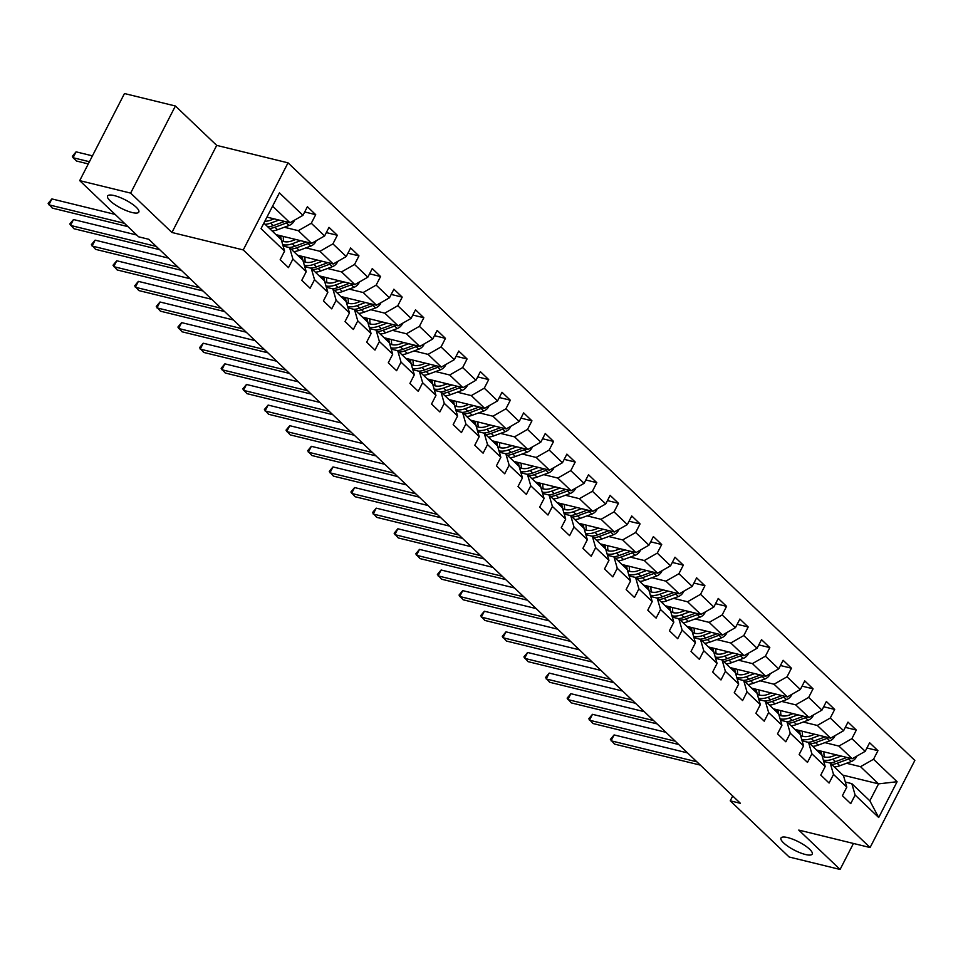 <?xml version="1.0" encoding="UTF-8"?>
<svg xmlns="http://www.w3.org/2000/svg" width="963" height="963" viewBox="0 0 963 963"><rect width="100%" height="100%" fill="white"/><g stroke="black" fill="none" stroke-linecap="round" stroke-linejoin="round"><path stroke-width="1.44" d="M132.063 212.51A17.575 4.671 27.2 0 1 114.886 204.577A17.575 4.671 27.2 0 1 107.567 196.019A17.575 4.671 27.2 0 1 114.32 195.597A17.575 4.671 27.2 0 1 131.498 203.53A17.575 4.671 27.2 0 1 138.816 212.077A17.575 4.671 27.2 0 1 132.063 212.51M805.465 854.506A17.575 4.671 27.2 0 1 788.288 846.573A17.575 4.671 27.2 0 1 780.969 838.015A17.575 4.671 27.2 0 1 787.722 837.593A17.575 4.671 27.2 0 1 804.899 845.526A17.575 4.671 27.2 0 1 812.218 854.085A17.575 4.671 27.2 0 1 805.465 854.506M175.398 106.002L130.643 193.106L171.944 232.48L216.711 145.389L175.398 106.002L124.468 93.543L79.7 180.635L138.612 236.802L148.796 239.293L740.415 803.323L730.231 800.831L789.142 856.998L840.085 869.457L853.447 843.456M216.711 145.389L288.021 162.843L914.85 760.433L870.083 847.536L243.254 249.935L288.021 162.843M263.862 223.103L281.28 239.691L284.591 251.102L280.173 259.697L288.491 267.63L292.908 259.035L306.21 271.722L301.792 280.317L310.11 288.25L314.528 279.655L327.829 292.343L323.424 300.925L331.741 308.858L336.147 300.263L349.461 312.951L345.043 321.546L353.361 329.478L357.779 320.884L371.08 333.571L366.662 342.166L374.98 350.087L379.398 341.504L392.711 354.191L388.294 362.774L396.612 370.707L401.029 362.112L414.331 374.8L409.913 383.394L418.231 391.327L422.649 382.732L435.95 395.42L431.544 404.015L439.862 411.935L444.268 403.353L457.581 416.028L453.164 424.623L461.482 432.556L465.899 423.961L479.201 436.648L474.783 445.243L483.101 453.176L487.519 444.581L500.832 457.269L496.414 465.863L504.732 473.784L509.15 465.189L522.452 477.877L518.034 486.471L526.352 494.404L530.769 485.809L544.083 498.497L539.665 507.092L547.983 515.024L552.389 506.43L565.702 519.117L561.285 527.7L569.602 535.633L574.02 527.038L587.322 539.725L582.916 548.32L591.222 556.253L595.64 547.658L608.953 560.346L604.535 568.94L612.853 576.861L617.271 568.278L630.572 580.966L626.155 589.549L634.473 597.481L638.89 588.887L652.204 601.574L647.786 610.169L656.104 618.102L660.522 609.507L673.823 622.194L669.405 630.789L677.723 638.71L682.141 630.127L695.442 642.803L691.037 651.397L699.355 659.33L703.76 650.735L717.074 663.423L712.656 672.018L720.974 679.95L725.392 671.355L738.693 684.043L734.275 692.638L742.593 700.558L747.011 691.964L760.325 704.651L755.907 713.246L764.225 721.179L768.643 712.584L781.944 725.271L777.526 733.866L785.844 741.799L790.262 733.204L803.563 745.892L799.158 754.474L807.476 762.407L811.881 753.812L825.195 766.5L820.777 775.095L829.095 783.027L833.513 774.433L846.814 787.12L842.396 795.715L850.714 803.636L855.132 795.053L878.701 817.515L897.095 781.727L878.557 783.87L860.537 766.692L846.525 763.262M284.591 251.102L261.021 228.64L279.414 192.865L302.972 215.327L307.39 206.732L315.708 214.665L304.705 211.968M897.095 781.727L873.525 759.265L877.943 750.671L869.625 742.75L865.207 751.333L851.894 738.657L856.312 730.062L847.994 722.13L843.588 730.724L830.275 718.037L834.692 709.442L826.374 701.509L821.957 710.104L808.655 697.417L813.061 688.822L804.755 680.901L800.337 689.496L787.024 676.808L791.442 668.214L783.124 660.281L778.706 668.876L765.404 656.188L769.822 647.593L761.504 639.661L757.087 648.255L743.773 635.568L748.191 626.985L739.873 619.053L735.455 627.647L722.154 614.96L726.571 606.365L718.254 598.432L713.836 607.027L700.534 594.34L704.94 585.745L696.622 577.824L692.216 586.407L678.903 573.719L683.321 565.137L675.003 557.204L670.585 565.799L657.284 553.111L661.701 544.516L653.383 536.584L648.966 545.178L635.652 532.491L640.07 523.896L631.752 515.975L627.334 524.558L614.033 511.883L618.451 503.288L610.133 495.355L605.715 503.95L592.414 491.262L596.819 482.668L588.501 474.735L584.096 483.33L570.782 470.642L575.2 462.047L566.882 454.127L562.464 462.721L549.163 450.034L553.581 441.439L545.263 433.506L540.845 442.101L527.531 429.414L531.949 420.819L523.631 412.886L519.213 421.481L505.912 408.794L510.33 400.211L502.012 392.278L497.594 400.873L484.281 388.185L488.698 379.591L480.381 371.658L475.975 380.253L462.661 367.565L467.079 358.97L458.761 351.05L454.343 359.632L441.042 346.945L445.448 338.362L437.142 330.429L432.724 339.024L419.411 326.337L423.828 317.742L415.51 309.809L411.093 318.404L397.791 305.716L402.209 297.122L393.891 289.201L389.473 297.784L376.16 285.108L380.578 276.513L372.26 268.581L367.842 277.175L354.54 264.488L358.958 255.893L350.64 247.96L346.223 256.555L332.921 243.868L337.327 235.273L329.009 227.352L324.603 235.947L311.29 223.26L315.708 214.665M306.21 271.722L302.9 260.311L289.586 247.623L283.11 246.034M284.302 227.244L298.301 230.675L311.615 243.362L275.972 234.635M289.586 247.623L292.908 259.035M311.29 223.26L298.301 230.675M324.603 235.947L311.615 243.362M327.829 292.343L324.519 280.931L311.218 268.244L304.741 266.655M305.921 247.864L319.933 251.295L333.234 263.982L297.591 255.255M311.218 268.244L314.528 279.655M332.921 243.868L319.933 251.295M346.223 256.555L333.234 263.982M349.461 312.951L346.15 301.539L332.837 288.852L326.361 287.275M327.552 268.484L341.552 271.903L354.853 284.591L319.222 275.875M332.837 288.852L336.147 300.263M354.54 264.488L341.552 271.903M367.842 277.175L354.853 284.591M371.08 333.571L367.77 322.16L354.468 309.472L347.992 307.883M349.172 289.093L363.171 292.523L376.485 305.211L340.842 296.484M354.468 309.472L357.779 320.884M376.16 285.108L363.171 292.523M389.473 297.784L376.485 305.211M392.711 354.191L389.401 342.78L376.088 330.092L369.611 328.503M370.791 309.713L384.803 313.144L398.104 325.831L362.473 317.104M376.088 330.092L379.398 341.504M397.791 305.716L384.803 313.144M411.093 318.404L398.104 325.831M414.331 374.8L411.02 363.388L397.719 350.701L391.243 349.124M392.423 330.333L406.422 333.752L419.736 346.439L384.093 337.724M397.719 350.701L401.029 362.112M419.411 326.337L406.422 333.752M432.724 339.024L419.736 346.439M435.95 395.42L432.64 384.008L419.338 371.321L412.862 369.732M414.042 350.941L428.054 354.372L441.355 367.059L405.724 358.332M419.338 371.321L422.649 382.732M441.042 346.945L428.054 354.372M454.343 359.632L441.355 367.059M457.581 416.028L454.271 404.629L440.958 391.941L434.482 390.352M435.673 371.562L449.673 374.992L462.974 387.68L427.343 378.953M440.958 391.941L444.268 403.353M462.661 367.565L449.673 374.992M475.975 380.253L462.974 387.68M479.201 436.648L475.891 425.237L462.589 412.549L456.113 410.972M457.293 392.17L471.292 395.6L484.606 408.288L448.963 399.573M462.589 412.549L465.899 423.961M484.281 388.185L471.292 395.6M497.594 400.873L484.606 408.288M500.832 457.269L497.522 445.857L484.208 433.169L477.732 431.58M478.912 412.79L492.924 416.221L506.225 428.908L470.594 420.181M484.208 433.169L487.519 444.581M505.912 408.794L492.924 416.221M519.213 421.481L506.225 428.908M522.452 477.877L519.141 466.465L505.84 453.79L499.364 452.201M500.543 433.41L514.543 436.841L527.856 449.516L492.213 440.801M505.84 453.79L509.15 465.189M527.531 429.414L514.543 436.841M540.845 442.101L527.856 449.516M544.083 498.497L540.761 487.085L527.459 474.398L520.983 472.809M522.163 454.018L536.174 457.449L549.476 470.137L513.845 461.409M527.459 474.398L530.769 485.809M549.163 450.034L536.174 457.449M562.464 462.721L549.476 470.137M565.702 519.117L562.392 507.706L549.079 495.018L542.602 493.429M543.794 474.639L557.794 478.069L571.107 490.757L535.464 482.03M549.079 495.018L552.389 506.43M570.782 470.642L557.794 478.069M584.096 483.33L571.107 490.757M587.322 539.725L584.011 528.314L570.71 515.626L564.234 514.049M565.413 495.259L579.413 498.678L592.726 511.365L557.083 502.65M570.71 515.626L574.02 527.038M592.414 491.262L579.413 498.678M605.715 503.95L592.726 511.365M608.953 560.346L605.643 548.934L592.329 536.247L585.853 534.658M587.033 515.867L601.044 519.298L614.346 531.985L578.715 523.258M592.329 536.247L595.64 547.658M614.033 511.883L601.044 519.298M627.334 524.558L614.346 531.985M630.572 580.966L627.262 569.554L613.961 556.867L607.484 555.278M608.664 536.487L622.664 539.918L635.977 552.606L600.334 543.878M613.961 556.867L617.271 568.278M635.652 532.491L622.664 539.918M648.966 545.178L635.977 552.606M652.204 601.574L648.893 590.163L635.58 577.475L629.104 575.898M630.284 557.108L644.295 560.526L657.597 573.214L621.966 564.499M635.58 577.475L638.89 588.887M657.284 553.111L644.295 560.526M670.585 565.799L657.597 573.214M673.823 622.194L670.513 610.783L657.199 598.095L650.723 596.506M651.915 577.716L665.915 581.146L679.228 593.834L643.585 585.107M657.199 598.095L660.522 609.507M678.903 573.719L665.915 581.146M692.216 586.407L679.228 593.834M695.442 642.803L692.132 631.403L678.831 618.715L672.355 617.127M673.534 598.336L687.546 601.767L700.847 614.454L665.204 605.727M678.831 618.715L682.141 630.127M700.534 594.34L687.546 601.767M713.836 607.027L700.847 614.454M717.074 663.423L713.764 652.011L700.45 639.324L693.974 637.747M695.166 618.944L709.165 622.375L722.467 635.062L686.836 626.347M700.45 639.324L703.76 650.735M722.154 614.96L709.165 622.375M735.455 627.647L722.467 635.062M738.693 684.043L735.383 672.631L722.081 659.944L715.605 658.355M716.785 639.564L730.785 642.995L744.098 655.683L708.455 646.955M722.081 659.944L725.392 671.355M743.773 635.568L730.785 642.995M757.087 648.255L744.098 655.683M760.325 704.651L757.014 693.24L743.701 680.564L737.225 678.975M738.404 660.185L752.416 663.603L765.717 676.291L730.086 667.576M743.701 680.564L747.011 691.964M765.404 656.188L752.416 663.603M778.706 668.876L765.717 676.291M781.944 725.271L778.634 713.86L765.332 701.172L758.856 699.583M760.036 680.793L774.035 684.224L787.349 696.911L751.706 688.184M765.332 701.172L768.643 712.584M787.024 676.808L774.035 684.224M800.337 689.496L787.349 696.911M803.563 745.892L800.253 734.48L786.952 721.793L780.475 720.204M781.655 701.413L795.667 704.844L808.968 717.531L773.337 708.804M786.952 721.793L790.262 733.204M808.655 697.417L795.667 704.844M821.957 710.104L808.968 717.531M825.195 766.5L821.884 755.088L808.571 742.401L802.095 740.824M803.286 722.033L817.286 725.452L830.588 738.14L794.957 729.424M808.571 742.401L811.881 753.812M830.275 718.037L817.286 725.452M843.588 730.724L830.588 738.14M846.814 787.12L843.504 775.709L830.202 763.021L823.726 761.432M824.906 742.642L838.905 746.072L852.219 758.76L816.576 750.033M830.202 763.021L833.513 774.433M851.894 738.657L838.905 746.072M865.207 751.333L852.219 758.76M878.701 817.515L869.842 800.819L851.822 783.641L845.345 782.052M842.914 775.143L878.557 783.87L869.842 800.819M851.822 783.641L855.132 795.053M873.525 759.265L860.537 766.692M130.643 193.106L79.7 180.635M171.944 232.48L243.254 249.935M870.083 847.536L798.772 830.082L840.085 869.457M732.723 795.98L730.231 800.831M266.944 217.108L289.983 222.742L272.577 206.154M302.972 215.327L289.983 222.742M877.943 750.671L866.929 747.986M856.312 730.062L845.309 727.366M834.692 709.442L823.678 706.746M813.061 688.822L802.059 686.138M791.442 668.214L780.439 665.517M769.822 647.593L758.808 644.897M748.191 626.985L737.189 624.289M726.571 606.365L715.557 603.669M704.94 585.745L693.938 583.048M683.321 565.137L672.318 562.44M661.701 544.516L650.687 541.82M640.07 523.896L629.068 521.212M618.451 503.288L607.436 500.591M596.819 482.668L585.817 479.971M575.2 462.047L564.198 459.363M553.581 441.439L542.566 438.743M531.949 420.819L520.947 418.123M510.33 400.211L499.316 397.514M488.698 379.591L477.696 376.894M467.079 358.97L456.065 356.274M445.448 338.362L434.445 335.666M423.828 317.742L412.826 315.045M402.209 297.122L391.195 294.437M380.578 276.513L369.575 273.817M358.958 255.893L347.944 253.197M337.327 235.273L326.325 232.589M687.534 752.897L614.105 734.925L611.084 740.812L696.875 761.817M614.105 734.925L610.386 739.391L614.55 744.122L700.342 765.116M836.365 754.884L832.73 756.232A17.43 12.495 133.6 0 1 822.185 756.136M817.743 751.152A17.43 12.495 133.6 0 1 817.455 750.249M841.205 756.063L832.863 759.145A21.005 15.047 133.6 0 1 823.341 760.12M856.54 756.292L856.42 756.978A7.271 5.212 133.6 0 1 851.364 761.48L839.796 765.754A21.005 15.047 133.6 0 1 834.331 766.969M824.412 756.954A17.43 12.495 133.6 0 1 824.027 751.862M846.874 757.448L835.499 761.649A21.005 15.047 133.6 0 1 829.661 762.889M819.706 750.803A17.43 12.495 -46.4 0 0 820.38 753.656M831.707 764.453A21.005 15.047 -46.4 0 0 837.16 763.238L848.728 758.964A7.271 5.212 -46.4 0 0 850.185 758.266M822.51 756.292A17.43 12.495 133.6 0 1 821.307 751.188M665.902 732.289L592.486 714.317L589.464 720.204L675.256 741.197M592.486 714.317L588.754 718.783L592.919 723.502L678.722 744.507M644.283 711.669L570.854 693.697L567.833 699.583L653.636 720.577M570.854 693.697L567.135 698.163L571.3 702.894L657.091 723.887M814.746 734.263L811.099 735.612A17.43 12.495 133.6 0 1 800.566 735.515M796.124 730.532A17.43 12.495 133.6 0 1 795.823 729.629M819.573 735.443L811.243 738.525A21.005 15.047 133.6 0 1 801.722 739.5M834.909 735.672L834.789 736.358A7.271 5.212 133.6 0 1 829.733 740.86L818.165 745.133A21.005 15.047 133.6 0 1 812.712 746.349M802.781 736.334A17.43 12.495 133.6 0 1 802.408 731.242M825.243 736.839L813.867 741.041A21.005 15.047 133.6 0 1 808.041 742.28M798.086 730.183A17.43 12.495 -46.4 0 0 798.76 733.048M810.076 743.833A21.005 15.047 -46.4 0 0 815.541 742.617L827.109 738.344A7.271 5.212 -46.4 0 0 828.553 737.646M800.891 735.684A17.43 12.495 133.6 0 1 799.675 730.58M793.127 713.643L789.479 714.991A17.43 12.495 133.6 0 1 778.935 714.907M774.505 709.924A17.43 12.495 133.6 0 1 774.204 709.021M797.954 714.835L789.612 717.904A21.005 15.047 133.6 0 1 780.09 718.892M813.29 715.064L813.169 715.738A7.271 5.212 133.6 0 1 808.113 720.24L796.545 724.513A21.005 15.047 133.6 0 1 791.092 725.729M781.162 715.714A17.43 12.495 133.6 0 1 780.776 710.634M803.624 716.219L792.248 720.42A21.005 15.047 133.6 0 1 786.422 721.66M776.467 709.575A17.43 12.495 -46.4 0 0 777.129 712.427M788.456 723.225A21.005 15.047 -46.4 0 0 793.909 722.009L805.477 717.736A7.271 5.212 -46.4 0 0 806.934 717.026M779.272 715.064A17.43 12.495 133.6 0 1 778.056 709.96M622.652 691.049L549.235 673.089L546.214 678.963L632.005 699.969M549.235 673.089L545.503 677.543L549.68 682.273L635.472 703.267M601.032 670.441L527.616 652.469L524.582 658.355L610.386 679.348M527.616 652.469L523.884 656.935L528.049 661.653L613.852 682.659M579.413 649.82L505.984 631.848L502.963 637.735L588.754 658.74M505.984 631.848L502.265 636.314L506.43 641.045L592.221 662.038M771.495 693.035L767.848 694.383A17.43 12.495 133.6 0 1 757.315 694.287M752.873 689.303A17.43 12.495 133.6 0 1 752.572 688.401M776.322 694.215L767.993 697.296A21.005 15.047 133.6 0 1 758.471 698.271M791.658 694.443L791.55 695.13A7.271 5.212 133.6 0 1 786.494 699.632L774.926 703.905A21.005 15.047 133.6 0 1 769.461 705.121M759.53 695.105A17.43 12.495 133.6 0 1 759.157 690.014M782.004 695.599L770.629 699.8A21.005 15.047 133.6 0 1 764.791 701.04M754.836 688.954A17.43 12.495 -46.4 0 0 755.51 691.819M766.825 702.605A21.005 15.047 -46.4 0 0 772.29 701.389L783.858 697.116A7.271 5.212 -46.4 0 0 785.314 696.418M757.64 694.443A17.43 12.495 133.6 0 1 756.424 689.352M749.876 672.415L746.229 673.763A17.43 12.495 133.6 0 1 735.684 673.667M731.254 668.683A17.43 12.495 133.6 0 1 730.953 667.792M754.703 673.594L746.361 676.676A21.005 15.047 133.6 0 1 736.839 677.663M770.039 673.823L769.919 674.509A7.271 5.212 133.6 0 1 764.863 679.011L753.295 683.285A21.005 15.047 133.6 0 1 747.842 684.5M737.911 674.485A17.43 12.495 133.6 0 1 737.538 669.393M760.373 674.991L748.997 679.192A21.005 15.047 133.6 0 1 743.171 680.432M733.216 668.334A17.43 12.495 -46.4 0 0 733.878 671.199M745.206 681.997A21.005 15.047 -46.4 0 0 750.659 680.781L762.227 676.508A7.271 5.212 -46.4 0 0 763.683 675.797M736.021 673.835A17.43 12.495 133.6 0 1 734.805 668.731M728.245 651.807L724.609 653.143A17.43 12.495 133.6 0 1 714.065 653.058M709.623 648.075A17.43 12.495 133.6 0 1 709.334 647.172M733.072 652.986L724.742 656.068A21.005 15.047 133.6 0 1 715.22 657.043M748.42 653.215L748.299 653.901A7.271 5.212 133.6 0 1 743.243 658.403L731.675 662.664A21.005 15.047 133.6 0 1 726.21 663.88M716.279 653.865A17.43 12.495 133.6 0 1 715.906 648.785M738.753 654.371L727.378 658.572A21.005 15.047 133.6 0 1 721.54 659.811M711.585 647.726A17.43 12.495 -46.4 0 0 712.259 650.579M723.586 661.376A21.005 15.047 -46.4 0 0 729.039 660.161L740.607 655.887A7.271 5.212 -46.4 0 0 742.064 655.177M714.39 653.215A17.43 12.495 133.6 0 1 713.186 648.111M706.625 631.186L702.978 632.535A17.43 12.495 133.6 0 1 692.445 632.438M688.003 627.455A17.43 12.495 133.6 0 1 687.702 626.552M711.452 632.366L703.122 635.448A21.005 15.047 133.6 0 1 693.601 636.423M726.788 632.595L726.668 633.281A7.271 5.212 133.6 0 1 721.612 637.783L710.044 642.056A21.005 15.047 133.6 0 1 704.591 643.272M694.66 633.257A17.43 12.495 133.6 0 1 694.287 628.165M717.122 633.75L705.747 637.951A21.005 15.047 133.6 0 1 699.92 639.191M689.965 627.106A17.43 12.495 -46.4 0 0 690.64 629.971M701.955 640.756A21.005 15.047 -46.4 0 0 707.42 639.54L718.988 635.267A7.271 5.212 -46.4 0 0 720.432 634.569M692.77 632.607A17.43 12.495 133.6 0 1 691.554 627.503M685.006 610.566L681.359 611.914A17.43 12.495 133.6 0 1 670.814 611.83M666.372 606.834A17.43 12.495 133.6 0 1 666.083 605.944M689.833 611.746L681.491 614.827A21.005 15.047 133.6 0 1 671.969 615.814M705.169 611.986L705.048 612.661A7.271 5.212 133.6 0 1 699.993 617.163L688.425 621.436A21.005 15.047 133.6 0 1 682.96 622.652M673.041 612.637A17.43 12.495 133.6 0 1 672.655 607.545M695.503 613.142L684.127 617.343A21.005 15.047 133.6 0 1 678.289 618.583M668.334 606.497A17.43 12.495 -46.4 0 0 669.008 609.35M680.335 620.148A21.005 15.047 -46.4 0 0 685.788 618.932L697.356 614.659A7.271 5.212 -46.4 0 0 698.813 613.949M671.151 611.986A17.43 12.495 133.6 0 1 669.935 606.883M663.375 589.958L659.727 591.306A17.43 12.495 133.6 0 1 649.194 591.21M644.753 586.226A17.43 12.495 133.6 0 1 644.452 585.323M668.202 591.138L659.872 594.219A21.005 15.047 133.6 0 1 650.35 595.194M683.537 591.366L683.429 592.052A7.271 5.212 133.6 0 1 678.373 596.554L666.805 600.828A21.005 15.047 133.6 0 1 661.34 602.044M651.409 592.016A17.43 12.495 133.6 0 1 651.036 586.936M673.883 592.522L662.508 596.723A21.005 15.047 133.6 0 1 656.67 597.963M646.715 585.877A17.43 12.495 -46.4 0 0 647.389 588.73M658.704 599.528A21.005 15.047 -46.4 0 0 664.169 598.312L675.737 594.039A7.271 5.212 -46.4 0 0 677.194 593.34M649.519 591.366A17.43 12.495 133.6 0 1 648.304 586.262M641.755 569.338L638.108 570.686A17.43 12.495 133.6 0 1 627.563 570.59M623.133 565.606A17.43 12.495 133.6 0 1 622.832 564.703M646.582 570.517L638.24 573.599A21.005 15.047 133.6 0 1 628.719 574.574M661.918 570.746L661.798 571.432A7.271 5.212 133.6 0 1 656.742 575.934L645.174 580.208A21.005 15.047 133.6 0 1 639.721 581.423M629.79 571.408A17.43 12.495 133.6 0 1 629.405 566.316M652.252 571.914L640.877 576.115A21.005 15.047 133.6 0 1 635.05 577.343M625.095 565.257A17.43 12.495 -46.4 0 0 625.757 568.122M637.085 578.907A21.005 15.047 -46.4 0 0 642.538 577.692L654.106 573.418A7.271 5.212 -46.4 0 0 655.562 572.72M627.9 570.758A17.43 12.495 133.6 0 1 626.684 565.654M620.124 548.717L616.476 550.066A17.43 12.495 133.6 0 1 605.944 549.981M601.502 544.998A17.43 12.495 133.6 0 1 601.201 544.095M624.951 549.909L616.621 552.979A21.005 15.047 133.6 0 1 607.099 553.966M640.299 550.138L640.178 550.812A7.271 5.212 133.6 0 1 635.123 555.314L623.555 559.587A21.005 15.047 133.6 0 1 618.09 560.803M608.159 550.788A17.43 12.495 133.6 0 1 607.785 545.696M630.633 551.293L619.257 555.495A21.005 15.047 133.6 0 1 613.419 556.734M603.464 544.649A17.43 12.495 -46.4 0 0 604.138 547.502M615.453 558.299A21.005 15.047 -46.4 0 0 620.918 557.083L632.486 552.81A7.271 5.212 -46.4 0 0 633.943 552.1M606.269 550.138A17.43 12.495 133.6 0 1 605.065 545.034M598.505 528.109L594.857 529.457A17.43 12.495 133.6 0 1 584.312 529.361M579.882 524.378A17.43 12.495 133.6 0 1 579.582 523.475M603.332 529.289L594.99 532.37A21.005 15.047 133.6 0 1 585.48 533.346M618.667 529.518L618.547 530.204A7.271 5.212 133.6 0 1 613.491 534.706L601.923 538.979A21.005 15.047 133.6 0 1 596.47 540.195M586.539 530.18A17.43 12.495 133.6 0 1 586.166 525.088M609.001 530.673L597.626 534.874A21.005 15.047 133.6 0 1 591.8 536.114M581.845 524.028A17.43 12.495 -46.4 0 0 582.519 526.881M593.834 537.679A21.005 15.047 -46.4 0 0 599.287 536.463L610.855 532.19A7.271 5.212 -46.4 0 0 612.312 531.492M584.649 529.518A17.43 12.495 133.6 0 1 583.434 524.414M576.873 507.489L573.238 508.837A17.43 12.495 133.6 0 1 562.693 508.741M558.251 503.757A17.43 12.495 133.6 0 1 557.962 502.855M581.712 508.669L573.37 511.75A21.005 15.047 133.6 0 1 563.849 512.725M597.048 508.897L596.928 509.583A7.271 5.212 133.6 0 1 591.872 514.086L580.304 518.359A21.005 15.047 133.6 0 1 574.839 519.575M564.92 509.559A17.43 12.495 133.6 0 1 564.535 504.468M587.382 510.065L576.006 514.266A21.005 15.047 133.6 0 1 570.168 515.506M560.213 503.408A17.43 12.495 -46.4 0 0 560.887 506.273M572.215 517.059A21.005 15.047 -46.4 0 0 577.668 515.843L589.236 511.57A7.271 5.212 -46.4 0 0 590.692 510.872M563.018 508.909A17.43 12.495 133.6 0 1 561.814 503.805M555.254 486.869L551.606 488.217A17.43 12.495 133.6 0 1 541.074 488.133M536.632 483.149A17.43 12.495 133.6 0 1 536.331 482.246M560.081 488.06L551.751 491.13A21.005 15.047 133.6 0 1 542.229 492.117M575.417 488.289L575.308 488.963A7.271 5.212 133.6 0 1 570.24 493.465L558.672 497.739A21.005 15.047 133.6 0 1 553.219 498.954M543.288 488.939A17.43 12.495 133.6 0 1 542.915 483.859M565.75 489.445L554.375 493.646A21.005 15.047 133.6 0 1 548.549 494.886M538.594 482.8A17.43 12.495 -46.4 0 0 539.268 485.653M550.583 496.451A21.005 15.047 -46.4 0 0 556.048 495.235L567.616 490.961A7.271 5.212 -46.4 0 0 569.073 490.251M541.399 488.289A17.43 12.495 133.6 0 1 540.183 483.185M533.634 466.261L529.987 467.609A17.43 12.495 133.6 0 1 519.442 467.512M515.012 462.529A17.43 12.495 133.6 0 1 514.711 461.626M538.461 467.44L530.119 470.522A21.005 15.047 133.6 0 1 520.598 471.497M553.797 467.669L553.677 468.355A7.271 5.212 133.6 0 1 548.621 472.857L537.053 477.13A21.005 15.047 133.6 0 1 531.6 478.346M521.669 468.331A17.43 12.495 133.6 0 1 521.284 463.239M544.131 468.825L532.756 473.026A21.005 15.047 133.6 0 1 526.93 474.265M516.975 462.18A17.43 12.495 -46.4 0 0 517.637 465.045M528.964 475.83A21.005 15.047 -46.4 0 0 534.417 474.615L545.985 470.341A7.271 5.212 -46.4 0 0 547.441 469.643M519.779 467.669A17.43 12.495 133.6 0 1 518.563 462.577M512.003 445.64L508.356 446.988A17.43 12.495 133.6 0 1 497.823 446.892M493.381 441.909A17.43 12.495 133.6 0 1 493.08 441.018M516.83 446.82L508.5 449.902A21.005 15.047 133.6 0 1 498.978 450.889M532.178 447.049L532.058 447.735A7.271 5.212 133.6 0 1 527.002 452.237L515.434 456.51A21.005 15.047 133.6 0 1 509.969 457.726M500.038 447.711A17.43 12.495 133.6 0 1 499.665 442.619M522.512 448.216L511.136 452.417A21.005 15.047 133.6 0 1 505.298 453.657M495.343 441.56A17.43 12.495 -46.4 0 0 496.017 444.425M507.332 455.222A21.005 15.047 -46.4 0 0 512.798 454.006L524.366 449.733A7.271 5.212 -46.4 0 0 525.822 449.023M498.148 447.061A17.43 12.495 133.6 0 1 496.932 441.957M490.384 425.032L486.736 426.368A17.43 12.495 133.6 0 1 476.191 426.284M471.762 421.3A17.43 12.495 133.6 0 1 471.461 420.398M495.211 426.212L486.869 429.293A21.005 15.047 133.6 0 1 477.347 430.268M510.546 426.44L510.426 427.127A7.271 5.212 133.6 0 1 505.37 431.629L493.802 435.89A21.005 15.047 133.6 0 1 488.349 437.106M478.418 427.091A17.43 12.495 133.6 0 1 478.045 422.011M500.88 427.596L489.505 431.797A21.005 15.047 133.6 0 1 483.679 433.037M473.724 420.951A17.43 12.495 -46.4 0 0 474.398 423.804M485.713 434.602A21.005 15.047 -46.4 0 0 491.166 433.386L502.734 429.113A7.271 5.212 -46.4 0 0 504.191 428.403M476.529 426.44A17.43 12.495 133.6 0 1 475.313 421.337M468.752 404.412L465.117 405.76A17.43 12.495 133.6 0 1 454.572 405.664M450.13 400.68A17.43 12.495 133.6 0 1 449.841 399.777M473.591 405.592L465.249 408.673A21.005 15.047 133.6 0 1 455.728 409.648M488.927 405.82L488.807 406.506A7.271 5.212 133.6 0 1 483.751 411.008L472.183 415.282A21.005 15.047 133.6 0 1 466.718 416.498M456.799 406.482A17.43 12.495 133.6 0 1 456.414 401.39M479.261 406.976L467.886 411.189A21.005 15.047 133.6 0 1 462.047 412.417M452.092 400.331A17.43 12.495 -46.4 0 0 452.766 403.196M464.094 413.982A21.005 15.047 -46.4 0 0 469.547 412.766L481.115 408.493A7.271 5.212 -46.4 0 0 482.571 407.794M454.897 405.832A17.43 12.495 133.6 0 1 453.693 400.728M447.133 383.792L443.486 385.14A17.43 12.495 133.6 0 1 432.953 385.056M428.511 380.06A17.43 12.495 133.6 0 1 428.21 379.169M451.96 384.971L443.63 388.053A21.005 15.047 133.6 0 1 434.108 389.04M467.296 385.212L467.175 385.886A7.271 5.212 133.6 0 1 462.12 390.388L450.552 394.661A21.005 15.047 133.6 0 1 445.099 395.877M435.168 385.862A17.43 12.495 133.6 0 1 434.795 380.77M457.63 386.368L446.254 390.569A21.005 15.047 133.6 0 1 440.428 391.809M430.473 379.723A17.43 12.495 -46.4 0 0 431.147 382.576M442.462 393.373A21.005 15.047 -46.4 0 0 447.927 392.158L459.495 387.884A7.271 5.212 -46.4 0 0 460.94 387.174M433.278 385.212A17.43 12.495 133.6 0 1 432.062 380.108M425.514 363.183L421.866 364.532A17.43 12.495 133.6 0 1 411.321 364.435M406.892 359.452A17.43 12.495 133.6 0 1 406.591 358.549M430.341 364.363L421.999 367.445A21.005 15.047 133.6 0 1 412.477 368.42M445.676 364.592L445.556 365.278A7.271 5.212 133.6 0 1 440.5 369.78L428.932 374.053A21.005 15.047 133.6 0 1 423.479 375.269M413.548 365.242A17.43 12.495 133.6 0 1 413.163 360.162M436.01 365.747L424.635 369.948A21.005 15.047 133.6 0 1 418.809 371.188M408.854 359.103A17.43 12.495 -46.4 0 0 409.516 361.956M420.843 372.753A21.005 15.047 -46.4 0 0 426.296 371.537L437.864 367.264A7.271 5.212 -46.4 0 0 439.321 366.566M411.658 364.592A17.43 12.495 133.6 0 1 410.443 359.488M403.882 342.563L400.235 343.911A17.43 12.495 133.6 0 1 389.702 343.815M385.26 338.832A17.43 12.495 133.6 0 1 384.959 337.929M408.709 343.743L400.379 346.824A21.005 15.047 133.6 0 1 390.858 347.799M424.045 343.972L423.937 344.658A7.271 5.212 133.6 0 1 418.881 349.16L407.313 353.433A21.005 15.047 133.6 0 1 401.848 354.649M391.917 344.634A17.43 12.495 133.6 0 1 391.544 339.542M414.391 345.139L403.016 349.34A21.005 15.047 133.6 0 1 397.177 350.568M387.222 338.482A17.43 12.495 -46.4 0 0 387.896 341.347M399.212 352.133A21.005 15.047 -46.4 0 0 404.677 350.917L416.245 346.644A7.271 5.212 -46.4 0 0 417.701 345.946M390.027 343.984A17.43 12.495 133.6 0 1 388.811 338.88M382.263 321.943L378.615 323.291A17.43 12.495 133.6 0 1 368.071 323.207M363.641 318.223A17.43 12.495 133.6 0 1 363.34 317.321M387.09 323.135L378.748 326.204A21.005 15.047 133.6 0 1 369.226 327.191M402.426 323.363L402.305 324.037A7.271 5.212 133.6 0 1 397.25 328.539L385.682 332.813A21.005 15.047 133.6 0 1 380.229 334.029M370.298 324.013A17.43 12.495 133.6 0 1 369.924 318.922M392.76 324.519L381.384 328.72A21.005 15.047 133.6 0 1 375.558 329.96M365.603 317.874A17.43 12.495 -46.4 0 0 366.265 320.727M377.592 331.525A21.005 15.047 -46.4 0 0 383.045 330.309L394.613 326.036A7.271 5.212 -46.4 0 0 396.07 325.325M368.408 323.363A17.43 12.495 133.6 0 1 367.192 318.259M557.782 629.2L484.365 611.24L481.344 617.127L567.135 638.12M484.365 611.24L480.633 615.694L484.798 620.425L570.602 641.418M536.162 608.592L462.734 590.62L459.712 596.506L545.503 617.5M462.734 590.62L459.014 595.086L463.179 599.805L548.97 620.81M514.531 587.972L441.114 570L438.093 575.886L523.884 596.891M441.114 570L437.383 574.466L441.56 579.196L527.351 600.19M492.912 567.363L419.495 549.392L416.461 555.278L502.265 576.271M419.495 549.392L415.763 553.845L419.928 558.576L505.731 579.57M471.292 546.743L397.863 528.771L394.842 534.658L480.633 555.651M397.863 528.771L394.144 533.237L398.309 537.956L484.1 558.961M449.661 526.123L376.244 508.151L373.211 514.037L459.014 535.043M376.244 508.151L372.512 512.617L376.677 517.348L462.481 538.341M428.041 505.515L354.613 487.543L351.591 493.429L437.383 514.423M354.613 487.543L350.893 492.009L355.058 496.727L440.849 517.733M406.41 484.895L332.993 466.923L329.972 472.809L415.763 493.802M332.993 466.923L329.262 471.389L333.439 476.119L419.23 497.113M384.791 464.274L311.374 446.314L308.341 452.189L394.144 473.194M311.374 446.314L307.642 450.768L311.807 455.499L397.599 476.492M363.159 443.666L289.743 425.694L286.721 431.58L372.512 452.574M289.743 425.694L286.023 430.16L290.188 434.879L375.979 455.884M341.54 423.046L268.123 405.074L265.09 410.96L350.893 431.966M268.123 405.074L264.392 409.54L268.557 414.271L354.36 435.264M319.921 402.426L246.492 384.466L243.47 390.352L329.262 411.345M246.492 384.466L242.772 388.92L246.937 393.65L332.729 414.644M298.289 381.817L224.873 363.845L221.851 369.732L307.642 390.725M224.873 363.845L221.141 368.311L225.306 373.03L311.109 394.036M276.67 361.197L203.241 343.225L200.22 349.112L286.023 370.117M203.241 343.225L199.522 347.691L203.687 352.422L289.478 373.415M255.039 340.589L181.622 322.617L178.6 328.503L264.392 349.497M181.622 322.617L177.89 327.071L182.067 331.802L267.858 352.795M233.419 319.969L160.002 301.997L156.969 307.883L242.772 328.877M160.002 301.997L156.271 306.463L160.436 311.181L246.239 332.187M211.8 299.349L138.371 281.377L135.35 287.263L221.141 308.268M138.371 281.377L134.651 285.842L138.816 290.573L224.608 311.567M190.168 278.74L116.752 260.768L113.73 266.655L199.522 287.648M116.752 260.768L113.02 265.234L117.185 269.953L202.988 290.958M168.549 258.12L95.12 240.148L92.099 246.034L177.89 267.028M95.12 240.148L91.401 244.614L95.566 249.345L181.357 270.338M136.734 235.008L73.501 219.54L70.48 225.414L156.271 246.42M73.501 219.54L69.769 223.994L73.946 228.725L159.738 249.718M360.631 301.335L356.996 302.683A17.43 12.495 133.6 0 1 346.451 302.587M342.009 297.603A17.43 12.495 133.6 0 1 341.721 296.7M365.459 302.514L357.129 305.596A21.005 15.047 133.6 0 1 347.607 306.571M380.806 302.743L380.686 303.429A7.271 5.212 133.6 0 1 375.63 307.931L364.062 312.205A21.005 15.047 133.6 0 1 358.597 313.42M348.666 303.405A17.43 12.495 133.6 0 1 348.293 298.313M371.14 303.899L359.765 308.1A21.005 15.047 133.6 0 1 353.927 309.34M343.972 297.254A17.43 12.495 -46.4 0 0 344.646 300.107M355.973 310.905A21.005 15.047 -46.4 0 0 361.426 309.689L372.994 305.415A7.271 5.212 -46.4 0 0 374.451 304.717M346.776 302.743A17.43 12.495 133.6 0 1 345.573 297.639M339.012 280.714L335.365 282.063A17.43 12.495 133.6 0 1 324.832 281.966M320.39 276.983A17.43 12.495 133.6 0 1 320.089 276.08M343.839 281.894L335.509 284.976A21.005 15.047 133.6 0 1 325.988 285.951M359.175 282.123L359.055 282.809A7.271 5.212 133.6 0 1 353.999 287.311L342.431 291.584A21.005 15.047 133.6 0 1 336.978 292.8M327.047 282.785A17.43 12.495 133.6 0 1 326.674 277.693M349.509 283.291L338.133 287.492A21.005 15.047 133.6 0 1 332.307 288.731M322.352 276.634A17.43 12.495 -46.4 0 0 323.026 279.499M334.342 290.284A21.005 15.047 -46.4 0 0 339.807 289.069L351.375 284.795A7.271 5.212 -46.4 0 0 352.819 284.097M325.157 282.135A17.43 12.495 133.6 0 1 323.941 277.031M317.393 260.106L313.745 261.442A17.43 12.495 133.6 0 1 303.201 261.358M298.759 256.375A17.43 12.495 133.6 0 1 298.47 255.472M322.22 261.286L313.878 264.356A21.005 15.047 133.6 0 1 304.356 265.343M337.556 261.515L337.435 262.189A7.271 5.212 133.6 0 1 332.379 266.691L320.811 270.964A21.005 15.047 133.6 0 1 315.346 272.18M305.427 262.165A17.43 12.495 133.6 0 1 305.042 257.085M327.889 262.67L316.514 266.871A21.005 15.047 133.6 0 1 310.676 268.111M300.721 256.026A17.43 12.495 -46.4 0 0 301.395 258.878M312.722 269.676A21.005 15.047 -46.4 0 0 318.175 268.46L329.743 264.187A7.271 5.212 -46.4 0 0 331.2 263.477M303.538 261.515A17.43 12.495 133.6 0 1 302.322 256.411M295.761 239.486L292.114 240.834A17.43 12.495 133.6 0 1 281.581 240.738M277.139 235.754A17.43 12.495 133.6 0 1 276.838 234.852M300.588 240.666L292.258 243.747A21.005 15.047 133.6 0 1 282.737 244.722M315.924 240.894L315.816 241.581A7.271 5.212 133.6 0 1 310.76 246.083L299.192 250.356A21.005 15.047 133.6 0 1 293.727 251.572M283.796 241.557A17.43 12.495 133.6 0 1 283.423 236.465M306.27 242.05L294.895 246.251A21.005 15.047 133.6 0 1 289.056 247.491M279.101 235.405A17.43 12.495 -46.4 0 0 279.776 238.27M291.091 249.056A21.005 15.047 -46.4 0 0 296.556 247.84L308.124 243.567A7.271 5.212 -46.4 0 0 309.58 242.869M281.906 240.894A17.43 12.495 133.6 0 1 280.69 235.803M115.115 214.4L51.882 198.92L48.848 204.806L124.456 223.308M51.882 198.92L48.15 203.386L52.315 208.104L127.923 226.618M274.142 218.866L270.495 220.214A17.43 12.495 133.6 0 1 264.813 221.261M278.969 220.046L270.627 223.127A21.005 15.047 133.6 0 1 265.174 224.343M294.305 220.274L294.184 220.96A7.271 5.212 133.6 0 1 289.129 225.462L277.561 229.736A21.005 15.047 133.6 0 1 272.108 230.951M284.639 221.442L273.263 225.643A21.005 15.047 133.6 0 1 267.81 226.859M92.436 155.85L76.077 151.841L73.044 157.727L76.51 161.026L88.295 163.915M269.471 228.448A21.005 15.047 -46.4 0 0 274.924 227.232L286.493 222.959A7.271 5.212 -46.4 0 0 287.949 222.248M89.415 161.724L73.044 157.727L72.345 156.295L76.077 151.841M835.499 761.649L832.863 759.145M839.796 765.754L837.16 763.238M851.364 761.48L848.728 758.964M813.867 741.041L811.243 738.525M818.165 745.133L815.541 742.617M829.733 740.86L827.109 738.344M792.248 720.42L789.612 717.904M796.545 724.513L793.909 722.009M808.113 720.24L805.477 717.736M770.629 699.8L767.993 697.296M774.926 703.905L772.29 701.389M786.494 699.632L783.858 697.116M748.997 679.192L746.361 676.676M753.295 683.285L750.659 680.781M764.863 679.011L762.227 676.508M727.378 658.572L724.742 656.068M731.675 662.664L729.039 660.161M743.243 658.403L740.607 655.887M705.747 637.951L703.122 635.448M710.044 642.056L707.42 639.54M721.612 637.783L718.988 635.267M684.127 617.343L681.491 614.827M688.425 621.436L685.788 618.932M699.993 617.163L697.356 614.659M662.508 596.723L659.872 594.219M666.805 600.828L664.169 598.312M678.373 596.554L675.737 594.039M640.877 576.115L638.24 573.599M645.174 580.208L642.538 577.692M656.742 575.934L654.106 573.418M619.257 555.495L616.621 552.979M623.555 559.587L620.918 557.083M635.123 555.314L632.486 552.81M597.626 534.874L594.99 532.37M601.923 538.979L599.287 536.463M613.491 534.706L610.855 532.19M576.006 514.266L573.37 511.75M580.304 518.359L577.668 515.843M591.872 514.086L589.236 511.57M554.375 493.646L551.751 491.13M558.672 497.739L556.048 495.235M570.24 493.465L567.616 490.961M532.756 473.026L530.119 470.522M537.053 477.13L534.417 474.615M548.621 472.857L545.985 470.341M511.136 452.417L508.5 449.902M515.434 456.51L512.798 454.006M527.002 452.237L524.366 449.733M489.505 431.797L486.869 429.293M493.802 435.89L491.166 433.386M505.37 431.629L502.734 429.113M467.886 411.189L465.249 408.673M472.183 415.282L469.547 412.766M483.751 411.008L481.115 408.493M446.254 390.569L443.63 388.053M450.552 394.661L447.927 392.158M462.12 390.388L459.495 387.884M424.635 369.948L421.999 367.445M428.932 374.053L426.296 371.537M440.5 369.78L437.864 367.264M403.016 349.34L400.379 346.824M407.313 353.433L404.677 350.917M418.881 349.16L416.245 346.644M381.384 328.72L378.748 326.204M385.682 332.813L383.045 330.309M397.25 328.539L394.613 326.036M359.765 308.1L357.129 305.596M364.062 312.205L361.426 309.689M375.63 307.931L372.994 305.415M338.133 287.492L335.509 284.976M342.431 291.584L339.807 289.069M353.999 287.311L351.375 284.795M316.514 266.871L313.878 264.356M320.811 270.964L318.175 268.46M332.379 266.691L329.743 264.187M294.895 246.251L292.258 243.747M299.192 250.356L296.556 247.84M310.76 246.083L308.124 243.567M273.263 225.643L270.627 223.127M277.561 229.736L274.924 227.232M289.129 225.462L286.493 222.959"/></g></svg>
